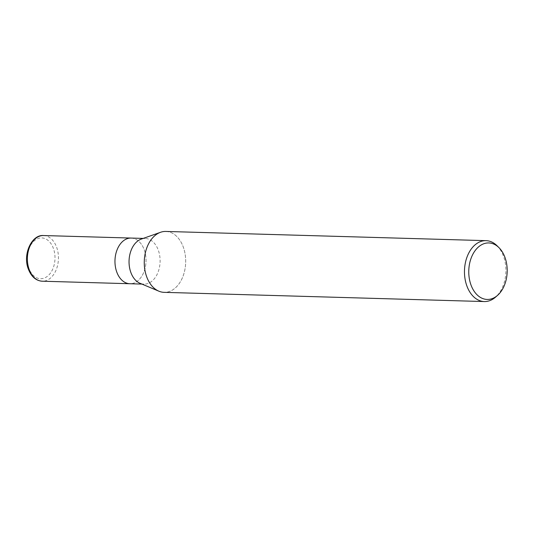 <?xml version="1.0" encoding="UTF-8"?>
<svg xmlns="http://www.w3.org/2000/svg" width="533" height="533" viewBox="0 0 533 533"><rect width="100%" height="100%" fill="white"/><g stroke="black" fill="none" stroke-linecap="round" stroke-linejoin="round"><path stroke-width="0.4" stroke-dasharray="2.67 2" d="M141.272 239.097A22.846 15.524 -88.4 0 1 145.229 238.464A22.846 15.524 -88.4 0 1 158.521 250.796A22.846 15.524 -88.4 0 1 143.917 284.136A22.846 15.524 -88.4 0 1 139.999 283.276M116.547 271.397A22.846 15.524 -88.4 0 1 131.151 238.064A22.846 15.524 -88.4 0 1 144.443 250.397A22.846 15.524 -88.4 0 1 129.839 283.729L129.739 283.729M165.856 231.442A30.461 20.7 -88.4 0 1 183.579 247.885A30.461 20.7 -88.4 0 1 180.72 281.144A30.461 20.7 -88.4 0 1 158.887 291.191L158.774 291.145M496.989 245.693A30.461 20.7 -88.4 0 1 503.785 257.106A30.461 20.7 -88.4 0 1 495.503 297.161M146.375 275.894A30.461 20.7 -88.4 0 1 160.58 232.281A30.461 20.7 -88.4 0 1 183.579 247.885A30.461 20.7 -88.4 0 1 164.104 292.344M131.051 238.058L131.151 238.064A22.846 15.524 -88.4 0 1 144.443 250.397A22.846 15.524 -88.4 0 1 129.839 283.729M43.573 235.539A22.846 15.524 -88.4 0 1 56.864 247.872A22.846 15.524 -88.4 0 1 42.254 281.211M28.669 267.706A20.407 13.865 -88.4 0 1 35.031 240.203A20.407 13.865 -88.4 0 1 53.586 248.938A20.407 13.865 -88.4 0 1 47.224 276.44A20.407 13.865 -88.4 0 1 28.669 267.706M141.911 284.082L143.917 284.136M143.23 238.411L145.229 238.464"/><path stroke-width="0.8" d="M158.774 291.145L139.999 283.276A22.846 15.524 -88.4 0 1 130.625 271.803A22.846 15.524 -88.4 0 1 141.272 239.097L160.466 232.321M116.547 271.397A22.846 15.524 -88.4 0 0 129.839 283.729A22.846 15.524 -88.4 0 1 116.547 271.404A22.846 15.524 -88.4 0 1 131.151 238.064L143.23 238.411M158.887 291.191A30.461 20.7 -88.4 0 1 146.375 275.894A30.461 20.7 -88.4 0 1 165.856 231.442L486.063 240.656A30.461 20.7 -88.4 0 1 496.989 245.693L498.928 247.612A28.262 19.201 -88.4 0 1 505.237 258.199A28.262 19.201 -88.4 0 1 497.555 295.362A28.262 19.201 -88.4 0 1 470.719 284.189A28.262 19.201 -88.4 0 1 475.456 250.184A28.262 19.201 -88.4 0 1 498.928 247.612M497.555 295.362L495.503 297.161A30.461 20.7 -88.4 0 1 484.31 301.558A30.461 20.7 -88.4 0 1 466.582 285.115A30.461 20.7 -88.4 0 1 486.063 240.656M484.31 301.558L164.104 292.344A30.461 20.7 -88.4 0 1 146.375 275.894M28.962 268.879A22.846 15.524 -88.4 0 1 43.573 235.539L43.573 235.539C31.893 234.347 22.672 253.941 28.142 268.539C31.114 276.514 35.818 280.738 42.254 281.211L42.254 281.211A22.846 15.524 -88.4 0 1 28.962 268.879M129.839 283.729L141.911 284.082M129.739 283.729L42.254 281.211M131.051 238.058L43.573 235.539"/></g></svg>
